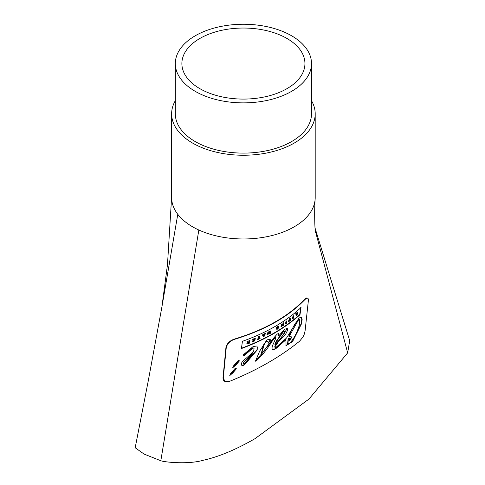 <?xml version="1.0" encoding="UTF-8"?>
<svg xmlns="http://www.w3.org/2000/svg" width="485" height="485" viewBox="0 0 485 485"><rect width="100%" height="100%" fill="white"/><g stroke="black" fill="none" stroke-linecap="round" stroke-linejoin="round"><path stroke-width="0.73" d="M269.933 331.279L269.187 333.086L269.017 331.77L268.375 332.11L267.162 335.026L267.811 334.686L268.569 332.807L268.732 334.201L269.314 333.892L270.048 332.019L270.206 333.407L270.86 333.049L270.569 330.94L269.636 331.109L270.569 330.94M267.162 335.026L266.871 334.856L268.072 331.934L269.017 331.77M269.023 332.564L269.63 331.103M268.732 334.201L268.302 332.934M270.206 333.407L269.781 332.158M299.591 341.197L302.925 337.069L304.234 334.286L305.077 330.97L308.424 300.063L308.096 298.53L307.248 298.002L305.095 299.378C288.484 316.753 264.986 330.055 234.613 339.294C229.932 340.931 227.138 343.78 226.228 347.848L223.306 377.766L224.876 381.446L229.538 381.362C256.838 370.322 280.191 356.936 299.597 341.197M232.727 367.715L233.443 365.993L238.123 360.616L239.093 360.488L239.384 360.979L235.995 364.92L232.727 367.721M229.769 375.554L230.478 373.826L235.11 368.424L236.074 368.291L236.365 368.782L233.006 372.741L229.769 375.56M244.01 355.772L243.161 354.947L253.115 346.563L257.02 345.981L257.244 349.934L244.495 364.89L243.052 365.46L241.591 365.144L241.439 363.447L242.16 361.798L253.625 351.625L254.091 348.024L252.843 348.2L244.01 355.772M243.67 354.959L243.161 354.947M241.13 348.382C264.871 339.548 284.392 328.284 299.7 314.571L299.997 314.747C284.689 328.448 265.168 339.718 241.427 348.551L242.433 341.319C266.556 332.716 286.089 321.452 301.033 307.532L299.985 314.747M256.159 359.567L259.627 351.17L267.041 339.833L270.09 339.385L270.539 340.04L268.175 343.344L267.944 341.452L267.041 341.185L265.404 342.38L264.495 343.726L261.257 354.693C267.423 345.659 272.782 338.754 277.329 333.977L278.742 333.638L278.978 335.644L284.543 329.321L287.338 328.387L275.128 346.611L275.207 347.49L276.159 347.26L286.538 338.015L298.693 318.445L300.27 317.378L301.397 317.354L302.143 319.33L301.573 323.653L292.57 341.579L286.035 345.744L285.956 339.767L275.571 348.909L272.77 349.727L272.146 349.127L271.988 347.975L272.418 345.878L275.632 338.578L275.916 337.02L272.534 340.646C267.29 349.085 261.876 355.814 256.304 360.834L255.389 361.198L256.153 359.567M275.207 347.484L274.765 347.121L274.831 346.442L275.128 346.611M274.825 346.435L276.304 343.841L285.629 334.256L287.259 330.922L287.526 329.4L287.181 328.315M278.675 335.468L278.578 333.577M261.263 354.693L260.966 354.523L263.64 344.732L265.81 341.531L267.447 341.088M270.539 340.04L269.933 339.312M267.878 343.174L270.236 339.864M299.7 314.571L300.73 307.357M241.724 365.278L244.197 364.72L256.947 349.764L257.432 347.666L256.868 345.902M230.072 374.723L235.995 369.097L235.952 368.26M233.03 366.89L239.008 361.289L238.966 360.452M224.658 381.319L223.464 380.167L222.973 378.154L225.919 347.672C226.828 343.604 229.623 340.749 234.303 339.118C264.695 329.885 288.193 316.584 304.798 299.203L306.453 297.929L307.708 298.111M255.092 361.028L256.007 360.664L272.237 340.476L275.619 336.851L275.916 337.02M272.443 349.546L275.268 348.733L285.659 339.597L285.956 339.767M285.895 345.647L292.728 340.858L301.276 323.483L301.252 317.287M243.931 355.311L250.26 349.327L252.546 348.03L253.928 347.957M252.661 353.935L243.749 362.531L243.573 363.708L244.84 363.277L252.661 353.935L252.364 353.765L243.452 362.362L243.149 363.162L243.464 363.574M299.269 325.35L299.73 319.391L298.524 319.858L289.169 336.39L290.982 336.238L291.594 337.657L289.315 340.816L289.406 338.554L288.484 338.263L287.89 343.847L289.448 343.368C293.449 339.567 296.729 333.559 299.269 325.35M289.527 339.949L291.297 337.487L290.818 336.166M289.169 336.39L288.872 336.22L290.539 332.237L294.716 324.229L298.22 319.682L299.73 319.391M288.484 338.263L289.169 338.324M287.89 343.847L287.593 343.671L288.187 338.093M293.286 316.099L292.861 318.651L292.558 318.481L292.982 315.929L293.813 315.68L292.982 315.929M292.861 318.651L293.395 318.233L293.813 315.68M285.853 323.81L286.429 323.41L286.877 320.876L286.308 321.276L285.853 323.81L285.556 323.64L286.011 321.106L286.877 320.876M259.675 336.39L258.972 336.711L258.614 338.772L257.687 339.639L260.069 338.536L260.154 338.057L259.317 338.445L259.675 336.39L258.669 336.541M259.014 338.275L259.851 337.881M257.687 339.639L257.468 338.985L258.311 338.597L258.675 336.541L258.972 336.711M297.105 315.183L297.505 312.619L295.856 314.013L295.911 314.389L296.917 313.54L296.59 315.62L297.105 315.183M295.856 314.013L295.559 313.837L297.196 312.443M295.911 314.389L295.553 313.837M297.505 312.619L297.202 312.443M296.59 315.62L296.62 313.365M255.286 338.348L252.576 339.203L255.286 338.348L254.861 340.9L252.236 341.731M252.873 339.379L252.982 339.785L254.51 339.136L254.407 339.742L253.073 340.312L252.994 340.797L254.328 340.228L254.249 340.719L252.776 341.349L252.533 341.901M252.776 341.349L252.479 341.173L253.946 340.543M252.236 341.725L252.479 341.173M254.249 340.719L254.031 340.058M252.982 339.785L252.57 339.203M254.407 339.742L254.213 338.96M253.073 340.312L252.776 340.143L254.11 339.573M252.994 340.797L252.776 340.143M290.436 318.287L289.8 318.766L288.623 321.846L289.181 321.44L289.981 319.257L290.182 320.7L290.757 320.27L290.139 318.118M288.314 321.676L289.49 318.59L290.127 318.118M290.182 320.7L289.69 319.427M278.063 326.611L276.893 327.702L276.595 327.533L277.766 326.441L278.887 326.393L277.766 326.441M276.893 327.702L276.692 328.794L277.802 328.121L277.893 327.69L277.359 328.012L277.984 327.06L278.402 327.551L277.723 328.697L276.68 329.054L277.632 329.163L279.008 327.199L278.887 326.393M276.383 328.885L276.838 329.376L276.383 328.885L277.062 328.406M277.984 327.06L278.402 327.551L278.105 327.381L277.426 328.527L277.723 328.697L277.202 328.484M276.692 328.794L276.595 327.533M277.893 327.69L277.062 327.842M278.105 327.381L277.687 326.89M264.022 336.626L265.459 333.601L264.513 334.511L262.718 334.953L263.258 337.002L264.022 336.626M263.755 336.202L263.591 335.384L264.264 335.056L263.755 336.202M264.513 334.511L264.483 333.771L265.156 333.431M263.203 334.838L264.21 334.341M263.61 335.656L263.967 334.88M263.404 334.62L262.718 334.953M263.258 337.002L262.415 334.777M247.702 342.574L247.114 343.901L249.575 343.125L249.975 340.561L249.235 340.858L249.06 341.992L248.478 342.222L247.756 341.149L246.944 341.464L247.702 342.574L246.944 341.464M249.06 341.992L248.938 340.682L249.975 340.561M248.181 342.046L248.763 341.816M248.914 342.95L247.768 343.168L248.993 342.446L248.914 342.95L248.696 342.271M248.617 342.774L247.768 343.168M248.053 341.325L247.241 341.64M246.998 343.774L247.405 342.398M283.392 325.483L283.852 322.949L283.288 323.325L282.998 324.932L282.349 323.938L281.718 324.35L281.258 326.878L281.833 326.508L282.118 324.932L282.767 325.896L283.392 325.483M282.349 323.938L281.415 324.174L281.718 324.35M283.288 323.325L282.991 323.155L283.549 322.78L283.852 322.949M282.7 324.762L282.991 323.155M281.258 326.878L280.96 326.708L281.427 324.174M282.464 325.726L281.894 324.938M276.438 341.519L275.165 344.489L274.868 344.32L276.135 341.343L283.052 331.655L284.586 331.467L283.349 331.825L276.438 341.519L276.141 341.349M275.165 344.489L279.857 339.373L284.634 333.056L284.586 331.467M311.503 100.68A71.78 41.443 180 0 1 315.195 113.799L315.195 197.528A71.78 41.443 180 0 1 315.165 198.759A71.78 41.443 180 0 1 239.954 238.923A71.78 41.443 180 0 1 198.838 230.011A71.78 41.443 180 0 1 192.654 226.834A71.78 41.443 180 0 1 177.777 214.309L161.923 306.853L148.264 380.852L135.182 447.746L144.1 454.093L160.826 460.75C164.451 462.144 188.307 464.678 203.276 460.247C218.45 456.943 235.692 449.753 255.013 438.664L308.909 399.106L347.66 352.886L349.697 340.658M177.777 214.309A71.78 41.443 180 0 1 171.629 197.528L171.629 113.799A71.78 41.443 180 0 1 175.321 100.68M175.321 63.559L175.321 113.799A68.088 39.309 0 0 0 195.267 141.596A68.088 39.309 0 0 0 269.466 150.12A68.088 39.309 0 0 0 311.503 113.799L311.503 63.559A68.088 39.309 0 0 0 243.409 24.25A68.088 39.309 0 0 0 175.321 63.559A68.088 39.309 0 0 0 195.267 91.362A68.088 39.309 0 0 0 269.466 99.88A68.088 39.309 0 0 0 311.503 63.559M315.195 113.799A71.78 41.443 180 0 1 270.879 152.09A71.78 41.443 180 0 1 192.654 143.105A71.78 41.443 180 0 1 171.629 113.799M199.905 88.682A61.528 35.52 180 0 1 181.881 63.559A61.528 35.52 180 0 1 243.409 28.039A61.528 35.52 180 0 1 304.938 63.559A61.528 35.52 180 0 1 266.956 96.382A61.528 35.52 180 0 1 199.905 88.682M223.306 377.766L223.003 377.591M301.579 323.653L301.276 323.483M235.989 364.926L235.686 364.75M305.101 299.378L304.798 299.203M234.613 339.294L234.303 339.118M226.228 347.848L225.919 347.672M315.238 230.514L347.66 352.886M198.838 230.011L160.826 460.75M161.923 306.853L167.483 264.646L171.635 196.831M238.844 360.349L239.147 360.519M272.285 349.473L272.588 349.649M247.114 343.901L246.81 343.726M315.523 232.818C314.953 232.576 314.147 211.521 315.159 198.759M349.812 341.028L315.007 227.908"/></g></svg>
